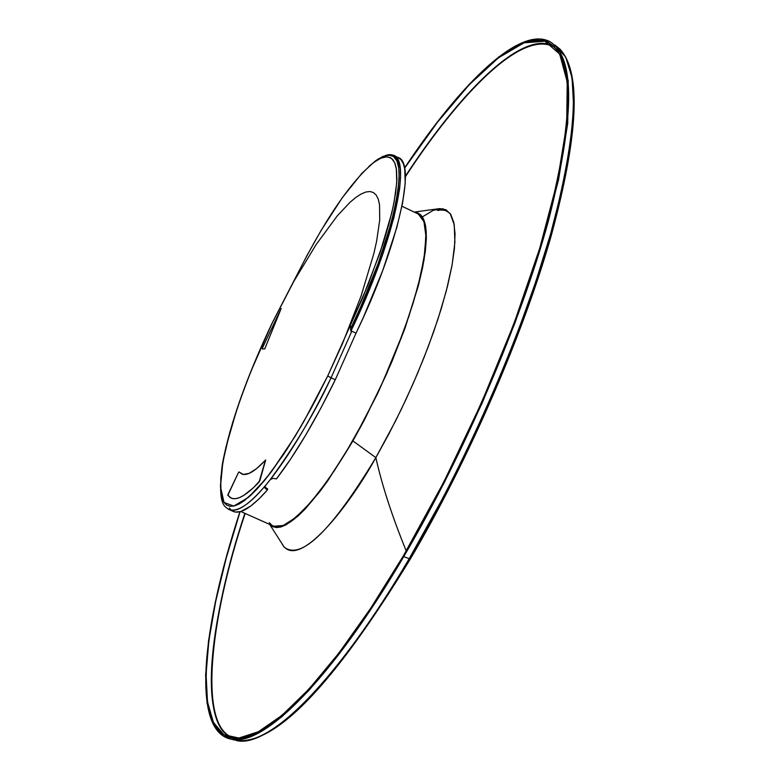 <?xml version="1.0" encoding="UTF-8"?>
<svg xmlns="http://www.w3.org/2000/svg" width="780" height="780" viewBox="0 0 780 780"><rect width="100%" height="100%" fill="white"/><g stroke="black" fill="none" stroke-linecap="round" stroke-linejoin="round"><path stroke-width="1.17" d="M425.724 243.516L426.046 244.101M269.685 524.423L284.242 547.209C301.236 560.313 331.763 530.458 375.843 457.626L352.901 440.915C312.712 507.994 284.973 535.821 269.685 524.423L272.532 526.617L276.344 527.572L280.849 526.987L286.016 524.842L298.165 515.902L305.038 509.135L320.053 491.302L328.039 480.382L352.901 440.915L375.843 457.626C350.542 503.763 297.297 573.992 281.59 543.046M245.154 513.445C209.196 620.685 197.681 729.329 234.341 738.056C197.681 729.329 209.196 620.685 245.154 513.445M406.234 550.943C392.243 516.721 382.112 485.618 375.843 457.626C382.112 485.589 392.233 516.672 406.204 550.865M554.57 47.132C517.832 27.037 448.861 109.785 405.385 176.758C448.861 109.785 517.832 27.037 554.57 47.132M553.547 46.157C523.692 29.874 464.188 86.609 405.376 176.231C448.705 109.551 517.13 27.378 554.044 46.439M404.606 168.168C462.56 80.906 520.572 26.491 549.51 43.202C574.46 59.348 573.69 119.126 547.19 222.514C519.529 323.31 463.466 453.668 403.406 555.779L370.695 608.234L338.851 653.114L308.939 689.12L281.863 715.455L258.346 731.747L238.904 738.036L223.87 734.701L213.398 722.387L207.499 701.912L206.066 674.232L208.894 640.341L215.719 601.283L226.22 558.071L240.064 511.719C201.201 630.767 192.728 729.095 230.831 737.539C262.616 746.596 331.5 678.61 403.406 555.779L403.738 556.627L403.406 555.779L443.761 482.079L481.319 403.25L513.903 323.817L539.701 248.323L557.505 180.833L566.68 124.634L567.236 81.978L559.679 54.083L544.898 41.203L524.033 42.832L498.332 57.895L469.053 84.922L437.434 122.265L404.606 168.168M239.928 511.748L225.986 558.334L215.397 601.78L208.504 641.062L205.627 675.158L207.031 703.033L212.921 723.674L223.402 736.125L238.475 739.547L257.985 733.288L281.609 716.986L308.802 690.573L338.861 654.42L370.861 609.346L403.738 556.627C331.549 679.926 262.411 748.127 230.5 739.03C192.163 730.538 200.772 631.488 239.928 511.748M409.198 558.685L403.738 556.627L409.198 558.685C362.027 640.546 281.229 749.053 235.911 740.405C267.959 749.531 337.135 681.574 409.198 558.685L410.543 558.655L409.198 558.685C469.414 456.495 525.515 325.991 553.088 225.02C579.501 121.446 580.125 61.503 554.96 45.211L565.675 56.998L572.072 77.844L573.68 107.338L570.394 144.339L562.517 187.171L550.651 233.785L535.636 282.126L518.398 330.301L499.834 376.798L480.733 420.527L461.721 460.785L443.274 497.25L409.198 558.685M230.5 739.03L234.605 740.074M437.619 210.493L441.022 209.957L445.136 210.424L448.695 212.316L450.947 214.714M418.334 214.071L421.346 216.694L423.637 220.838L425.159 226.473L425.89 233.581L424.905 251.96L420.654 275.36L413.215 302.884L402.86 333.392L382.844 381.829L367.36 413.8L350.971 443.83L334.406 470.594L318.396 492.979L303.635 510.11L290.696 521.371L285.07 524.706L280.078 526.49L275.75 526.724L272.649 525.749L273.741 526.227L283.257 525.505L295.825 517.423L310.918 502.135L327.844 480.207L345.774 452.605L363.763 420.693L380.874 386.119L396.181 350.707L408.876 316.368L418.314 284.885L424.076 257.839L425.958 236.496L423.969 221.744L418.334 214.071L401.963 206.222L417.398 213.623M262.597 347.636L281.19 308.461L262.597 347.636L262.343 348.933L264.771 348.875L262.314 348.933L262.597 347.636M232.713 511.173L235.453 512.06L240.796 511.514L250.799 505.996L258.668 499.219L267.355 490.015L264.985 488.065L265.112 485.94C249.191 504.475 237.403 512.441 229.73 509.837L228.433 509.233L229.73 509.837C238.29 511.826 250.088 503.851 265.112 485.94L270.299 479.573C295.386 445.224 315.637 411.294 331.061 377.803L327.717 375.989L315.266 400.666L300.495 427.303L283.696 454.301L265.756 478.91L248.362 497.435L233.737 506.074L224.045 502.447L220.486 486.808L222.846 462.043L229.798 432.286L239.577 401.417L250.575 372.128L272.152 323.047L307.057 255.372L321.194 230.305L342.303 197.691L361.871 173.345L373.288 162.815L378.339 159.451L382.873 157.433L386.851 156.799L390.224 157.579L392.944 159.773L394.992 163.391L396.318 168.422L396.747 182.569L394.134 201.815L391.697 213.145L380.055 252.632L362.788 297.473L327.717 375.989L331.061 377.803L351.829 331.188L350.844 331.256L350.63 326.196L349.703 326.723L327.717 375.989L311.707 407.326L295.269 436.088L271.372 471.724L256.942 489.099L250.409 495.612L238.992 504.065L234.224 505.957L230.12 506.308L226.717 505.118L224.045 502.447L222.105 498.322L220.467 486.008L221.774 468.78L225.898 447.389L236.876 409.325L246.968 381.293L258.872 352.238L272.191 323.096L293.377 282.145C323.125 222.066 350.015 182.101 374.049 162.25L380.952 158.155L386.782 156.799L391.394 158.281L394.67 162.62L396.523 169.806L396.893 179.741L395.733 192.29L393.032 207.236L388.84 224.309L383.204 243.165L368.092 284.671L348.913 328.224L350.63 326.196L350.844 331.256L360.097 311.279L376.496 271.586L383.36 252.564L393.871 217.796L399.575 189.267L400.54 177.908L400.247 168.695L398.716 161.743L396.016 157.121L392.184 154.859L385.203 155.571L393.169 155.171C412.298 159.549 393.071 244.345 350.844 331.256L351.829 331.188L331.061 377.803L335.283 379.743L356.031 333.148L351.829 331.188L356.031 333.148L363.363 317.401L382.746 270.475L396.796 227.555L402.558 203.2L405.21 183.378L404.723 168.811L403.319 163.634L401.193 159.91L398.356 157.657M293.855 281.161L272.152 323.047C246.49 377.257 229.886 424.291 222.339 464.159C217.386 504.699 224.172 506.649 229.73 509.837L233.756 511.641C241.127 514.176 252.33 506.971 267.355 490.015L264.985 488.065L264.8 486.457L270.299 479.573L272.922 478.325L276.461 478.891C295.786 453.57 315.393 420.517 335.283 379.743L331.061 377.803C310.391 420.186 290.131 454.106 270.299 479.573L272.922 478.325L276.461 478.891L290.745 458.894L305.662 435.152L320.687 408.457L335.283 379.743L356.031 333.148C398.122 246.402 417.095 161.899 397.868 157.443L394.163 155.649M414.394 212.179L417.904 212.94L421.102 215.231L423.569 219.043L425.276 224.367L426.192 231.172L426.309 239.411L424.047 259.915L418.519 285.148L404.479 329.618L391.833 361.832L377.188 394.456L352.901 440.915L364.64 419.494L386.665 373.825L405.113 327.863L418.363 285.743L422.672 267.286L425.353 251.092L426.348 237.451L425.695 226.609L423.423 218.732L419.62 213.915L414.404 212.179M269.207 522.658L272.113 525.437M404.566 167.963C462.862 80.067 521.293 25.155 550.436 41.983C575.494 58.188 574.724 118.199 548.125 222.007C520.358 323.212 464.061 454.106 403.738 556.627L444.308 482.557L482.06 403.328L514.78 323.495L540.696 247.64L558.538 179.858L567.713 123.445L568.21 80.662L560.547 52.738L545.639 39.926L524.628 41.681L498.761 56.921L469.326 84.181L437.541 121.787L404.566 167.963M554.96 45.211L554.473 44.938M244.881 513.318C207.382 628.592 198.354 724.552 232.937 737.909C197.389 727.477 209.303 619.515 244.881 513.318M422.389 216.889L433.446 210.22L442.952 208.748L450.119 213.437L454.233 224.698L454.906 242.19L452.127 264.839L446.277 291.028L438.009 318.971L428.113 347.022L417.339 373.883L406.331 398.687L395.567 420.966L375.843 457.626L388.889 433.933L401.466 408.973L413.264 383.351L423.988 357.659L433.417 332.514L441.314 308.5L447.515 286.182L451.912 266.038L454.428 248.489L455.052 233.873L453.804 222.456L450.752 214.393L446.014 209.771L439.715 208.611L414.16 212.062M300.914 512.811L301.567 512.684M265.044 486.31L265.278 486.876L265.044 486.31M265.668 487.422L266.214 487.948L265.668 487.422M266.877 488.426L267.657 488.836L266.877 488.426M267.355 490.015L267.657 488.836L267.355 490.015M229.378 508.043L231.338 510.247M264.771 348.875L281.19 308.461L264.771 348.875M238.232 473.002L227.838 494.783L230.032 497.523L232.791 498.605L236.038 498.595L239.782 497.484L243.984 495.261L253.675 487.51L259.886 480.636L265.668 459.995L256.708 468.526L249.268 473.314L243.35 474.435L238.953 471.949L238.232 473.002L239.06 471.929L241.995 474.103C247.24 475.927 255.07 471.276 265.463 460.151L259.096 482.02C246.87 494.998 237.676 500.409 231.514 498.264L227.799 495.388L238.232 473.002M368.94 166.403L378.202 158.964L386.061 155.347C412.971 145.85 396.572 233.883 350.405 329.248L360.565 307.096L378.193 263.377L390.994 223.607L395.255 206.251L397.985 191.061L399.165 178.308L398.785 168.207L396.883 160.914L393.539 156.517L388.84 155.025L382.912 156.4L375.882 160.573L368.94 166.403M272.191 323.096L293.846 281.317L316.124 244.579L337.34 215.787L350.064 202.264L355.816 197.457L361.081 194.025L365.8 192.026L369.915 191.519L373.386 192.514L376.174 195.029L378.222 199.076L379.519 204.623L379.714 220.087L376.672 240.961L373.942 253.198L361.198 295.649L342.556 343.463L327.717 375.989L303.498 422.116L287.108 449.104L271.372 471.724L263.952 481.114L256.942 489.099L244.403 500.614L238.992 504.065L234.224 505.957L230.12 506.308L226.717 505.118L224.045 502.447L222.105 498.322L220.916 492.823L220.759 477.965L223.489 458.552L225.898 447.389L232.615 422.662L241.673 395.499L252.72 366.834L272.191 323.096M553.117 45.776L549.51 43.202M235.911 740.405C275.291 745.446 333.489 684.889 410.504 558.724M273.741 526.227L240.825 511.505M559.484 48.613C581.5 71.497 578.76 133.79 551.284 235.511C523.068 334.786 468.663 460.005 410.553 558.646M386.061 155.347L387.319 154.937M374.049 162.25L375.882 160.573"/></g></svg>
